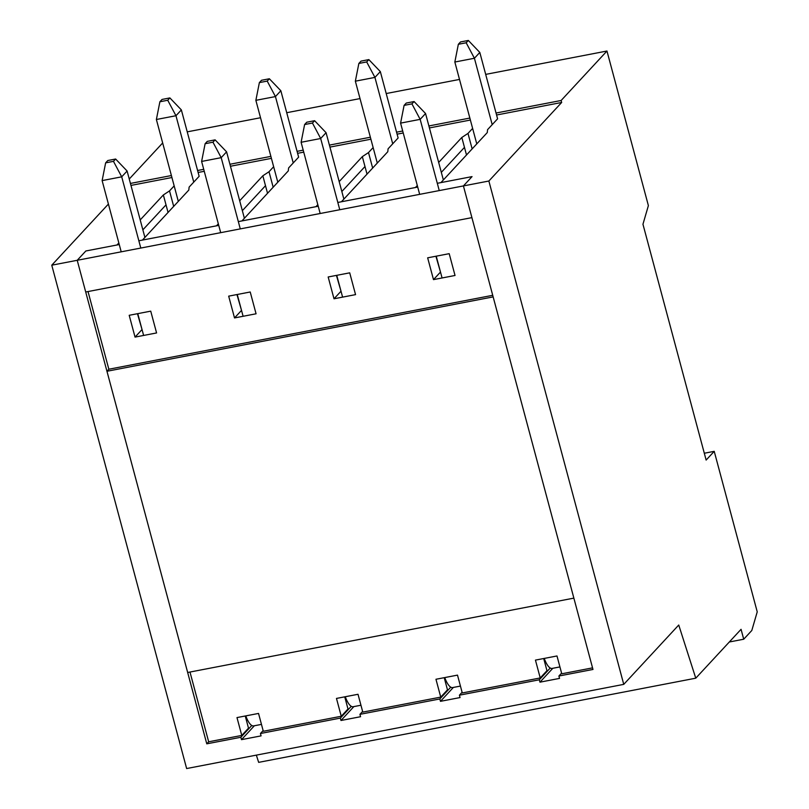 <?xml version="1.0" encoding="UTF-8"?>
<svg xmlns="http://www.w3.org/2000/svg" width="809" height="809" viewBox="0 0 809 809"><rect width="100%" height="100%" fill="white"/><g stroke="black" fill="none" stroke-linecap="round" stroke-linejoin="round"><path stroke-width="1.21" d="M273.654 166.725L269.013 171.73L273.169 187.223M269.013 171.73L262.844 175.786L239.697 200.763M267.536 193.3L262.844 175.786M242.346 210.674L265.494 185.696M218.329 223.82L216.468 225.832L142.445 240.081L188.821 190.044L189.114 187.122L199.145 176.301L181.358 109.913L169.88 97.919L162.043 99.436L159.889 101.762L167.726 100.255L175.968 115.727L156.38 119.499L159.889 101.762M466.176 42.776L474.418 58.258L454.84 62.03L458.349 44.283L466.176 42.776L468.34 40.45L479.808 52.433L497.596 118.822L487.574 129.642L487.271 132.575L440.905 182.612L472.041 176.615L463.415 185.928L592.977 669.458L558.898 676.021L559.535 678.397L539.957 682.169L539.32 679.793L459.411 695.184L460.048 697.56L440.47 701.332L439.833 698.956L359.934 714.337L360.571 716.713L340.983 720.485L340.346 718.109L260.447 733.5L261.085 735.877L241.497 739.648L240.86 737.272L206.78 743.835L77.219 260.296L85.845 250.982L77.219 260.296L51.766 265.19L186.636 768.55L623.749 684.374L678.741 625.023L695.77 678.185L741.064 629.311L743.714 639.221L751.804 630.494L757.234 611.857L714.226 451.341L706.136 460.068L642.953 224.245L648.383 205.607L606.962 51.028L561.133 100.488L561.668 102.47L488.869 181.024L623.749 684.374M543.709 658.516L546.965 670.671L540.23 677.952L462.283 692.959L457.5 675.121L435.96 679.267L440.743 697.105L362.796 712.112L358.013 694.284L336.473 698.43L341.256 716.258L263.309 731.275L258.536 713.437L236.986 717.583L241.77 735.421L208.671 741.792L206.78 743.835M704.315 453.242L714.226 451.341M162.67 142.96L129.248 179.022M256.342 755.131L258.658 762.361L695.77 678.185M51.766 265.19L108.416 204.06M187.233 131.857L260.528 117.74M286.72 112.704L360.015 98.587M386.206 93.541L459.502 79.434M485.693 74.388L606.962 51.028M130.431 183.431L171.397 175.543M197.588 170.497L203.726 169.314M229.918 164.267L270.884 156.38M297.075 151.344L303.213 150.161M329.405 145.114L370.37 137.227M396.562 132.18L402.69 130.997M428.891 125.951L469.857 118.063M496.048 113.027L561.133 100.488M118.842 242.983L116.981 244.985L85.845 250.982L119.267 244.551M142.869 229.837L166.017 204.859L163.357 194.949L169.526 190.894L173.682 206.376M417.302 185.514L415.442 187.516L341.418 201.765L387.784 151.728L388.087 148.805L398.119 137.985L380.331 71.596L368.853 59.603L361.016 61.12L358.862 63.446L366.689 61.939L374.931 77.411L355.353 81.183L358.862 63.446M317.816 204.667L315.955 206.669L241.931 220.928L288.297 170.891L288.601 167.959L298.632 157.138L280.844 90.75L269.367 78.766L261.529 80.273L259.376 82.599L267.213 81.092L275.444 96.574L255.866 100.336L259.376 82.599M462.101 692.282L459.411 695.184M539.32 679.793L550.241 668.012M362.614 711.445L359.934 714.337M439.833 698.956L450.755 687.175M561.588 673.128L558.898 676.021M729.313 641.992L743.714 639.221M488.869 181.024L77.219 260.296L85.714 291.998L471.91 217.631L463.415 185.928L472.041 176.615L437.305 183.299M539.957 682.169L552.82 668.285M472.143 148.907L467.986 133.414L461.818 137.469L438.67 162.447M466.51 154.984L461.818 137.469M263.127 730.598L260.447 733.5M168.05 212.454L166.017 204.859M140.21 219.927L163.357 194.949M440.47 701.332L453.333 687.448M373.141 147.572L368.499 152.577L372.656 168.06M368.499 152.577L362.331 156.633L339.183 181.61M367.023 174.137L362.331 156.633M340.983 720.485L353.857 706.601M467.986 133.414L472.628 128.409M130.967 185.413L171.923 177.525M198.124 172.479L204.252 171.296M230.444 166.25L271.409 158.362M297.611 153.316L303.739 152.143M329.93 147.096L370.896 139.209M397.088 134.163L403.226 132.979M429.417 127.933L470.383 120.045M496.574 115.009L561.668 102.47M169.526 190.894L174.168 185.888M340.346 718.109L351.268 706.328M241.497 739.648L254.37 725.754M240.86 737.272L251.781 725.481M341.833 191.521L364.98 166.543M441.32 172.357L464.467 147.38M411.933 103.876L420.164 119.358L400.586 123.12L404.096 105.382L411.933 103.876L414.087 101.55L406.249 103.056L404.096 105.382M559.919 666.919L552.092 668.426A20.994 6.563 -100.9 0 1 544.235 658.415M442.078 277.972L436.233 256.17M419.669 194.352L400.586 123.12M439.257 190.58L420.164 119.358L425.564 113.533L414.087 101.55M425.564 113.533L443.362 179.962M113.472 161.345L121.714 176.827L102.126 180.599L105.635 162.862L113.472 161.345L115.626 159.019L107.789 160.526L105.635 162.862M261.469 724.389L253.642 725.895A20.994 6.563 -100.9 0 1 245.784 715.894M143.618 335.442L137.773 313.649M121.208 251.821L102.126 180.599M140.796 248.05L121.714 176.827L127.104 171.012L115.626 159.019M127.104 171.012L144.902 237.431M312.446 123.029L320.677 138.511L301.1 142.283L304.609 124.546L312.446 123.029L314.6 120.703L306.763 122.21L304.609 124.546M460.442 686.072L452.605 687.579A20.994 6.563 -100.9 0 1 444.758 677.578M342.591 297.125L336.746 275.333M320.182 213.505L301.1 142.283M339.77 209.733L320.677 138.511L326.078 132.696L314.6 120.703M326.078 132.696L343.876 199.115M212.959 142.192L221.201 157.664L201.613 161.436L205.122 143.699L212.959 142.192L215.113 139.866L207.276 141.373L205.122 143.699M360.956 705.236L353.118 706.742A20.994 6.563 -100.9 0 1 345.271 696.731M243.105 316.289L237.259 294.486M220.695 232.668L201.613 161.436M240.283 228.896L221.201 157.664L226.591 151.849L215.113 139.866M226.591 151.849L244.389 218.278M476.774 143.901L454.84 62.03M468.34 40.45L460.503 41.957L458.349 44.283M479.808 52.433L474.418 58.258L492.206 124.647M178.314 201.37L156.38 119.499M167.726 100.255L169.88 97.919M181.358 109.913L175.968 115.727L193.755 182.116M377.287 163.054L355.353 81.183M366.689 61.939L368.853 59.603M380.331 71.596L374.931 77.411L392.719 143.8M277.8 182.217L255.866 100.336M267.213 81.092L269.367 78.766M280.844 90.75L275.444 96.574L293.232 162.953M444.222 677.679L447.478 689.834L440.743 697.105M344.735 696.832L347.991 708.987L341.256 716.258M245.248 715.995L248.505 728.151L241.77 735.421M417.717 187.071L337.818 202.462M318.23 206.234L238.331 221.615M218.743 225.387L138.845 240.779M137.459 313.71L142.091 329.759M236.946 294.547L241.578 310.605M336.433 275.394L341.064 291.442M435.92 256.231L440.551 272.289M573.864 598.124L493.146 296.903L106.96 371.27L187.668 672.491L573.864 598.124M433.493 279.621L427.658 257.828L449.197 253.672L455.032 275.475L433.493 279.621L440.238 272.35M355.555 294.628L334.006 298.784L328.171 276.981L349.71 272.835L355.555 294.628M156.582 332.944L135.042 337.1L129.197 315.298L150.737 311.152L156.582 332.944M492.721 295.305L108.841 369.228L88.029 291.553M256.069 313.791L234.519 317.937L228.684 296.145L250.224 291.988L256.069 313.791M540.23 677.952L535.447 660.114L556.986 655.968L561.77 673.796L592.552 667.87M208.671 741.792L189.984 672.046M106.96 371.27L108.841 369.228M135.042 337.1L141.777 329.819M234.519 317.937L241.264 310.666M334.006 298.784L340.751 291.503"/></g></svg>
